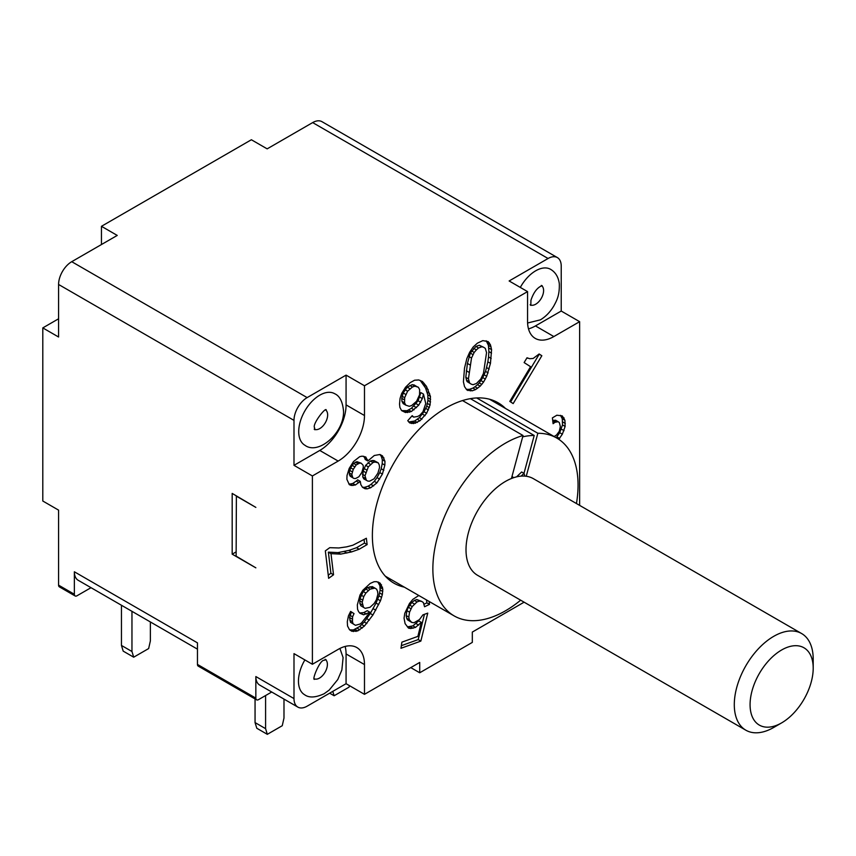 <?xml version="1.0" encoding="UTF-8"?>
<svg xmlns="http://www.w3.org/2000/svg" width="856" height="856" viewBox="0 0 856 856"><rect width="100%" height="100%" fill="white"/><g stroke="black" fill="none" stroke-linecap="round" stroke-linejoin="round"><path stroke-width="1.28" d="M346.07 375.121L364.485 385.756L527.553 291.607L509.138 280.971L548.075 258.501L312.665 122.59L267.158 148.858L251.375 139.753L101.457 226.305L117.24 235.421L71.733 261.69L307.144 397.601A18.597 10.743 120 0 0 293.993 420.382L293.993 465.332L319.77 450.449A37.193 21.475 120 0 0 346.07 404.888L346.07 375.121L307.144 397.601M236.384 495.849L236.128 556.143L255.848 567.838L232.179 554.164L236.128 551.885M232.179 554.164L232.179 493.42L255.848 507.394L236.128 496.009M71.733 261.69A18.597 10.743 -60 0 0 58.583 284.47L58.583 337.007L42.8 327.901L42.8 501.017L58.583 510.133L58.583 585.151A3.724 2.151 120 0 0 59.353 586.852L75.135 595.958A3.724 2.151 120 0 0 76.997 595.776L91.014 587.687M304.886 445.238A29.757 17.184 -60 0 1 298.723 431.617A29.757 17.184 -60 0 1 311.712 401.667A29.757 17.184 -60 0 1 334.643 393.696C339.682 395.879 342.646 401.678 343.534 411.115C344.326 432.826 318.4 455.478 304.886 445.238M293.993 465.332L312.397 475.957L312.397 664.267L293.993 653.631L293.993 698.582A18.597 10.743 120 0 0 297.845 707.099A18.597 10.743 120 0 0 307.144 706.179L346.07 683.698L346.07 653.941A37.193 21.475 120 0 0 345.129 646.451M339.918 648.441L343.096 657.59L341.865 670.002L337.799 679.504L329.228 690.064L324.156 693.724C315.575 697.683 309.07 698.015 304.618 694.74A29.757 17.184 -60 0 1 304.886 659.923M319.77 450.449L338.174 461.074L312.397 475.957M58.583 585.151L74.365 594.257L74.365 571.787A18.597 10.743 -60 0 0 78.217 580.293L197.458 649.148M74.365 571.787L197.458 642.856L197.458 664.417A3.724 2.151 120 0 0 198.228 666.118L256.618 699.833A3.724 2.151 120 0 0 258.48 699.652L271.705 692.012M197.458 664.417L255.848 698.132L255.848 676.561A18.597 10.743 120 0 0 259.7 685.078L297.845 707.099M150.378 621.959L150.378 640.877L148.644 648.559L133.697 657.194L131.963 651.512L131.963 611.334M520.309 287.423A29.757 17.184 -60 0 1 535.706 270.796A29.757 17.184 -60 0 1 550.59 269.33C555.501 272.229 558.412 277.023 559.31 283.721C559.717 295.951 556.379 301.023 554.003 305.635C550.344 311.884 545.796 316.624 540.361 319.855L527.596 323.001M524.899 476.118L524 473.357L521.122 476.129M513.504 477.744L512.048 476.236M470.404 398.65L534.208 435.479L523.99 473.347L521.636 471.988L516.585 476.856M312.665 122.59A18.597 10.743 -60 0 1 321.963 121.67L557.374 257.581A18.597 10.743 -60 0 1 561.226 266.098L561.226 311.038L579.63 321.674L579.63 505.382M101.457 244.527L101.457 226.305M42.8 327.901L58.583 318.785M74.365 594.257A3.724 2.151 120 0 0 75.135 595.958M255.848 698.132A3.724 2.151 120 0 0 256.618 699.833M133.697 657.194L123.178 651.116L121.445 645.435L121.445 605.256M121.445 645.435L131.963 651.512M377.881 473.197L374.019 478.836L369.61 481.19L367.877 481.104L363.757 478.857L362.73 476.856L363.126 471.046L365.683 465.343L370.359 461.042L372.328 460.496L374.061 460.592L378.192 462.829L379.219 464.829L379.572 467.44L377.881 473.197M781.635 722.881L773.749 727.44A55.8 32.218 -60 0 1 745.843 730.2A55.8 32.218 -60 0 1 741.831 727.086A55.8 32.218 -60 0 1 748.123 662.03A55.8 32.218 -60 0 1 801.644 633.558A55.8 32.218 -60 0 1 805.667 636.671A55.8 32.218 -60 0 1 813.2 659.099L813.2 668.215A44.64 25.776 -60 0 1 781.635 722.881A44.64 25.776 -60 0 1 756.105 722.603A44.64 25.776 -60 0 1 763.081 667.659A44.64 25.776 -60 0 1 807.176 650.271A44.64 25.776 -60 0 1 813.2 668.215M745.843 730.2L477.562 575.307A55.8 32.218 -60 0 1 473.539 572.193A55.8 32.218 -60 0 1 471.774 522.727A55.8 32.218 -60 0 1 511.439 478.504L523.037 435.501L462.518 400.565M391.438 579.705A104.154 60.134 -60 0 1 387.896 578.752M491.248 399.741A104.154 60.134 -60 0 1 492.553 400.983M255.056 698.935L255.056 722.582L256.8 728.253L267.318 734.33L282.255 725.706L283.989 718.024L283.989 699.106M265.585 695.543L265.585 728.649L267.318 734.33M265.585 728.649L255.056 722.582M332.781 691.37L334.129 695.757L329.656 693.178M334.129 695.757L349.066 687.133L349.409 685.635M524.107 602.175L472.319 632.07L472.319 642.396L419.718 672.773L419.718 662.437L364.485 694.334L346.07 683.698M419.718 672.773L410.773 667.605M511.439 478.504A55.8 32.218 -60 0 1 526.247 476.257A55.8 32.218 -60 0 1 533.363 478.665L801.644 633.558M579.63 321.674L553.853 336.558A37.193 21.475 120 0 1 535.257 338.398A37.193 21.475 120 0 1 527.553 321.364L527.553 291.607M366.379 480.377L365.009 475.765L368.315 466.862L372.991 462.561L374.96 462.015L378.192 462.829M548.075 258.501A18.597 10.743 -60 0 1 557.374 257.581M528.494 328.865A37.193 21.475 120 0 0 535.449 325.922L561.226 311.038M534.208 435.479A98.568 56.913 120 0 0 522.674 436.86M520.651 600.184A102.667 59.278 -60 0 1 454.129 615.892A102.667 59.278 -60 0 1 462.786 483.8A102.667 59.278 -60 0 1 523.037 435.501M526.247 476.257L537.846 433.264A102.667 59.278 -60 0 1 556.796 438.069A102.667 59.278 -60 0 1 576.452 503.542M537.846 433.264L476.664 397.944M364.485 385.756L364.485 415.524A37.193 21.475 120 0 1 338.174 461.074M346.07 653.941L364.485 664.566A37.193 21.475 120 0 0 356.781 647.543A37.193 21.475 120 0 0 338.174 649.383L312.397 664.267M364.485 664.566L364.485 694.334M348.467 615.828L347.301 621.702L347.536 626.004L349.515 629.759L351.891 631.289L357.744 630.915L364.399 626.078L372.916 614.993L380.481 600.794L382.354 594.546L382.825 589.046L380.214 583.214L376.469 581.641L374.061 581.738L370.231 583.428L362.848 590.276L359.98 595.059L357.327 604.957L357.573 609.258L358.546 611.548L359.884 613.228L363.629 614.811L369.888 612.211L361.724 622.708L359.969 624.067L355.465 625.308L353.1 623.778L352.458 621.713L352.576 616.812L354.031 613.602L350.639 611.419L348.467 615.828M329.742 547.68L325.334 550.879L328.64 578.335L333.53 574.783L330.994 553.661L340.624 554.121L351.527 551.927L359.178 549.231L367.128 544.598L366.368 538.264L352.843 545.229L346.659 546.856L338.815 547.968L329.742 547.68M558.775 439.31L562.338 434.206L565.131 426.438L564.917 420.275L562.264 415.888L556.86 415.224L552.398 417.889L553.094 423.699L555.052 422.276L558.176 421.73L559.343 422.596L560.348 426.47L559.321 431.231L556.582 434.955L554.142 436.539M418.798 595.498L412.806 599.403L409.446 603.512L404.781 613.303L404.053 618.203L405.091 623.628L408.547 628.165L410.784 628.518L415.545 627.384L421.334 622.387L417.878 636.383L401.881 642.16L400.972 648.281L420.852 641.101L427.754 613.121L422.907 614.875L419.451 619.594L413.94 622.751L411.693 622.398L409.329 619.776L408.815 617.069L409.543 612.168L412.207 606.572L417.022 601.928L419.451 601.062L421.687 601.404L423.356 602.538L424.565 606.744L429.509 604.379L429.134 601.468M466.852 358.557L464.519 368.091L463.406 381.819L464.53 386.634L466.798 389.865L472.17 390.828L475.562 389.598L480.195 386.184L483.554 382.076L486.711 376.298L490.456 363.361L491.579 349.633L490.456 344.818L488.177 341.587L482.816 340.624L477.391 343.17L473.154 347.012L469.612 352.351L466.852 358.557M513.172 403.593L541.837 355.732L539.13 353.988L533.181 358.45L529.725 358.718L526.996 357.787L524.129 362.57L530.57 366.71L509.791 401.411L513.172 403.593M404.321 587.141A104.154 60.134 -60 0 1 393.942 583.171A104.154 60.134 -60 0 1 372.371 535.492A104.154 60.134 -60 0 1 417.835 430.675A104.154 60.134 -60 0 1 498.096 402.769A104.154 60.134 -60 0 1 505.447 408.43M399.527 404.096L399.902 407.445L401.592 410.591L405.487 412.506L411.404 411.522L418.723 405.177L422.329 398.596L423.495 394.124L425.742 403.583L422.971 411.736L419.857 415.246L417.653 416.465L413.705 417.118L412.207 415.663L407.756 420.681L409.682 422.918L413.598 423.549L419.975 420.788L426.663 413.266L430.076 404.995L430.45 396.392L426.47 386.366L422.415 381.476L418.723 379.957L414.572 380.225L410.163 382.664L405.498 387.286L401.678 393.471L400.062 398.447L399.527 404.096M374.297 455.499L367.834 460.999L365.79 456.997L362.131 456.152L359.723 456.676L353.507 461.545L349.184 468.457L347.012 475.476L346.894 479.36L349.344 484.678L351.27 485.427L355.401 484.988L360.28 481.361L360.836 484.624L362.484 487.31L365.052 488.744L367.213 488.851L370.712 487.738L376.929 482.87L382.407 474.085L384.847 465.129L384.965 461.245L382.514 455.927L379.957 454.493L374.297 455.499M356.01 631.461L353.378 629.941L349.623 629.834M353.603 631.567L350.971 630.048M350.564 611.548L351.399 612.083L349.548 617.529L350.468 622.259L355.465 625.308M354.031 613.602L351.399 612.083M352.576 616.812L349.944 615.293M352.18 619.048L349.548 617.529M352.458 621.713L349.826 620.193M353.1 623.778L350.468 622.259M369.888 612.211L367.256 610.692L363.768 612.596L359.691 612.982M366.4 614.116L363.768 612.596M363.629 614.811L361.007 613.303M380.214 583.214L378.192 582.048M377.785 581.952L379.893 585.675L380.139 589.977L378.962 595.851L376.041 603.084L370.284 613.474L364.239 622.012L359.659 626.517L353.378 629.941M381.551 584.905L378.919 583.385M382.525 587.195L379.893 585.675M382.825 589.046L380.192 587.526M382.771 591.496L380.139 589.977M382.354 594.546L379.722 593.026M381.594 597.37L378.962 595.851M380.481 600.794L377.849 599.275M378.673 604.603L376.041 603.084M375.784 610.21L373.152 608.691M372.916 614.993L370.284 613.474M369.353 620.161L366.721 618.642M366.871 623.532L364.239 622.012M364.399 626.078L361.767 624.559M362.281 628.037L359.659 626.517M359.841 629.781L357.209 628.261M357.744 630.915L355.112 629.395M363.468 607.246L362.216 602.292L363.725 596.643L365.876 593.048L370.092 589.142L374.939 588.115L372.307 586.595L367.459 587.623L363.244 591.528L359.98 598.547L359.862 603.448L360.836 605.738L365.159 608.338L360.836 605.738M372.52 588.211L369.899 586.702M370.092 589.142L367.459 587.623M368.348 590.501L365.715 588.982M365.876 593.048L363.244 591.528M363.725 596.643L361.093 595.123M362.612 600.067L359.98 598.547M362.216 602.292L359.584 600.784M362.495 604.967L359.862 603.448M374.939 588.115L376.629 589.206L377.603 591.485L377.892 594.15L376.373 599.81L374.233 603.405L370.006 607.311L365.159 608.338M330.994 553.661L328.362 552.141L337.992 552.602L348.895 550.408L356.545 547.712L364.506 543.079L364.078 539.58M333.53 574.783L330.898 573.263L328.362 552.141M367.128 544.598L364.506 543.079M359.178 549.231L356.545 547.712M351.527 551.927L348.895 550.408M346.873 553.019L344.24 551.499M340.624 554.121L337.992 552.602M328.265 575.178L330.898 573.263M558.176 421.73L555.544 420.21L552.73 420.649M556.582 421.74L553.95 420.221M555.052 422.276L552.762 420.959M560.477 415.331L562.285 418.755L562.499 424.918L559.706 432.687L556.207 437.737M564.115 417.985L561.483 416.465M564.917 420.275L562.285 418.755M565.302 423.442L562.67 421.922M565.131 426.438L562.499 424.918M564.04 430.675L561.408 429.156M562.338 434.206L559.706 432.687M559.653 438.454L557.031 436.935M421.334 622.387L418.702 620.878L412.913 625.864L407.381 626.881M426.502 599.949L426.877 602.859L424.084 604.197M429.509 604.379L426.877 602.859M421.687 601.404L416.819 599.542L414.39 600.42L411.79 602.517L408.333 607.236L406.91 610.649L406.183 615.55L406.696 618.257L407.403 619.744L411.693 622.398M419.451 601.062L416.819 599.542M417.022 601.928L414.39 600.42M414.422 604.036L411.79 602.517M412.207 606.572L409.575 605.053M410.966 608.755L408.333 607.236M409.543 612.168L406.91 610.649M408.815 617.069L406.183 615.55M409.329 619.776L406.696 618.257M410.024 621.263L407.403 619.744M424.448 614.308L418.22 639.582L401.368 645.681M420.852 641.101L418.22 639.582M418.638 625.105L416.005 623.585M415.545 627.384L412.913 625.864M413.116 628.25L410.495 626.731M410.784 628.518L408.162 626.999M491.515 353.132L488.883 351.613L488.434 345.407L486.187 340.774M491.184 358.461L488.551 356.941L488.883 351.613M489.365 342.903L486.732 341.384M490.456 344.818L487.824 343.299M491.066 346.926L488.434 345.407M491.579 349.633L488.947 348.114M490.456 363.361L487.834 361.842L488.551 356.941M489.161 369.043L486.529 367.524L487.834 361.842M488.134 372.895L485.502 371.376L486.529 367.524M486.711 376.298L484.079 374.789L485.502 371.376M485.373 379.101L482.741 377.582L484.079 374.789M483.554 382.076L480.922 380.556L482.741 377.582M481.832 384.44L479.2 382.921L480.922 380.556M480.195 386.184L477.562 384.665L479.2 382.921M477.595 388.282L474.962 386.773L477.562 384.665M475.562 389.598L472.929 388.078L474.962 386.773M472.17 390.828L469.537 389.309L472.929 388.078M470.319 390.914L467.686 389.394L469.537 389.309M466.167 389.159L467.686 389.394M468.072 390.561L466.734 389.79M467.023 381.53L471.314 384.184L467.023 381.53L465.803 377.325L467.408 363.425L470.319 353.111L475.883 346.455L479.285 345.236L483.672 347.279L485.331 348.413L486.55 352.608L483.458 373.419L480.794 379.015L476.471 383.477L473.068 384.708L471.314 384.184M469.644 383.049L468.435 378.844L471.517 358.033L474.181 352.437L476.396 349.901L478.515 347.975L481.907 346.755L479.285 345.236M481.907 346.755L483.672 347.279M478.515 347.975L475.883 346.455M476.396 349.901L473.764 348.381M474.181 352.437L471.56 350.917M472.94 354.619L470.319 353.111M471.517 358.033L468.895 356.513M470.04 364.945L467.408 363.425M468.949 372.285L466.317 370.766M468.435 378.844L465.803 377.325M468.949 381.562L466.317 380.043M527.681 358.225L526.975 357.819M541.837 355.732L539.034 354.106M510.625 401.945L539.216 354.224M411.415 423.485L408.654 421.922M420.232 380.449L425.539 387.982L427.818 394.873L427.936 400.405L426.748 406.161L424.03 411.747L419.344 417.653L414.7 420.992L408.783 421.965M424.127 383.338L421.494 381.819M426.47 386.366L423.848 384.847M428.171 389.501L425.539 387.982M429.626 393.535L426.994 392.016M430.45 396.392L427.818 394.873M430.611 399.356L427.989 397.837M430.568 401.924L427.936 400.405M430.076 404.995L427.454 403.476M429.38 407.681L426.748 406.161M428.46 409.971L425.839 408.451M426.663 413.266L424.03 411.747M425.09 415.663L422.457 414.144M421.976 419.173L419.344 417.653M419.975 420.788L417.354 419.269M417.332 422.511L414.7 420.992M415.567 423.228L412.934 421.708M413.598 423.549L410.966 422.029M413.705 417.118L411.854 416.059M423.495 394.124L420.874 392.604L418.103 400.758L411.426 408.28L407.017 410.72L401.582 410.57M422.329 398.596L419.697 397.077M420.735 402.277L418.103 400.758M418.723 405.177L416.091 403.658M416.498 407.681L413.865 406.161M414.058 409.799L411.426 408.28M411.404 411.522L408.772 410.003M409.65 412.239L407.017 410.72M407.67 412.571L405.049 411.051M405.487 412.506L402.866 410.987M404.567 402.823L404.663 397.687L407.606 391.203L412.485 386.976L414.903 386.152L418.381 387.276L412.271 384.633L407.21 387.18L403.176 392.979L401.774 398.34L401.935 401.304L403.208 403.658L405.84 405.177L404.567 402.823L401.935 401.304M405.808 394.498L403.176 392.979M404.663 397.687L402.031 396.168M404.406 399.859L401.774 398.34M418.381 387.276L419.643 389.63L419.558 394.776L416.605 401.25L411.725 405.487L409.307 406.311L405.84 405.177M416.433 386.324L413.801 384.804M414.903 386.152L412.271 384.633M412.485 386.976L409.853 385.457M409.842 388.699L407.21 387.18M407.606 391.203L404.984 389.694M383.98 457.949L381.348 456.43L379.946 454.493M384.965 461.245L382.332 459.726L381.348 456.43M384.847 465.129L382.215 463.61L382.332 459.726M383.82 470.265L381.188 468.746L382.215 463.61M382.407 474.085L379.775 472.565L381.188 468.746M379.647 479.125L377.015 477.605L379.775 472.565M376.929 482.87L374.307 481.361L377.015 477.605M373.591 485.94L370.958 484.421L374.307 481.361M370.712 487.738L368.08 486.219L370.958 484.421M367.213 488.851L364.581 487.332L368.08 486.219M362.43 487.225L364.581 487.332M365.052 488.744L362.441 487.235M360.28 481.361L357.648 479.841L356.31 481.061L358.942 482.581M355.401 484.988L352.768 483.48L356.31 481.061M353.004 485.513L350.372 483.993L352.768 483.48M348.874 483.918L350.372 483.993M351.27 485.427L348.991 484.111M367.449 459.683L364.817 458.163L363.629 456.237M367.834 460.999L365.202 459.479L364.817 458.163M350.168 476.204L353.87 478.429L350.168 476.204L349.184 472.908L350.639 467.793L353.592 463.406L356.899 461.641L361.264 463.246L363.158 465.29L363.308 467.248L361.853 472.362L358.899 476.749L355.593 478.515L353.87 478.429M352.8 477.723L351.816 474.427L353.271 469.313L356.224 464.926L359.531 463.16L356.899 461.641M359.531 463.16L361.264 463.246M358.001 463.727L355.368 462.208M356.224 464.926L353.592 463.406M354.651 466.798L352.019 465.279M353.271 469.313L350.639 467.793M352.33 471.859L349.697 470.34M351.816 474.427L349.184 472.908M351.976 476.385L349.344 474.866M376.694 462.112L374.061 460.592M374.96 462.015L372.328 460.496M372.991 462.561L370.359 461.042M370.552 464.38L367.92 462.861M368.315 466.862L365.683 465.343M366.7 470.019L364.067 468.5M365.758 472.565L363.126 471.046M365.009 475.765L362.377 474.245M365.362 478.376L362.73 476.856M325.869 410.163A11.16 6.441 -60 0 1 327.655 414.914A11.16 6.441 -60 0 1 323.14 425.753A11.16 6.441 -60 0 1 314.762 429.402M325.601 659.666A11.16 6.441 -60 0 1 326.639 668.75A11.16 6.441 -60 0 1 319.502 678.08A11.16 6.441 -60 0 1 314.494 678.904M58.583 284.47L293.993 420.382M255.848 676.561L293.993 698.582M541.805 285.797A11.16 6.441 -60 0 1 542.843 294.881A11.16 6.441 -60 0 1 535.706 304.212A11.16 6.441 -60 0 1 530.709 305.036M535.449 325.922L553.853 336.558M346.07 404.888L364.485 415.524M314.184 429.134L314.88 429.765L314.601 427.818C311.712 424.662 326.083 406.354 326.243 410.088M314.623 679.268C311.306 680.991 319.973 659.398 324.156 660.318L325.976 659.591L325.077 659.302M454.129 615.892L385.307 576.163M556.796 438.069L489.514 399.228M530.132 304.757L530.827 305.399L530.934 300.317C533.192 293.426 536.337 288.804 540.361 286.45L542.18 285.722L541.292 285.433"/></g></svg>
